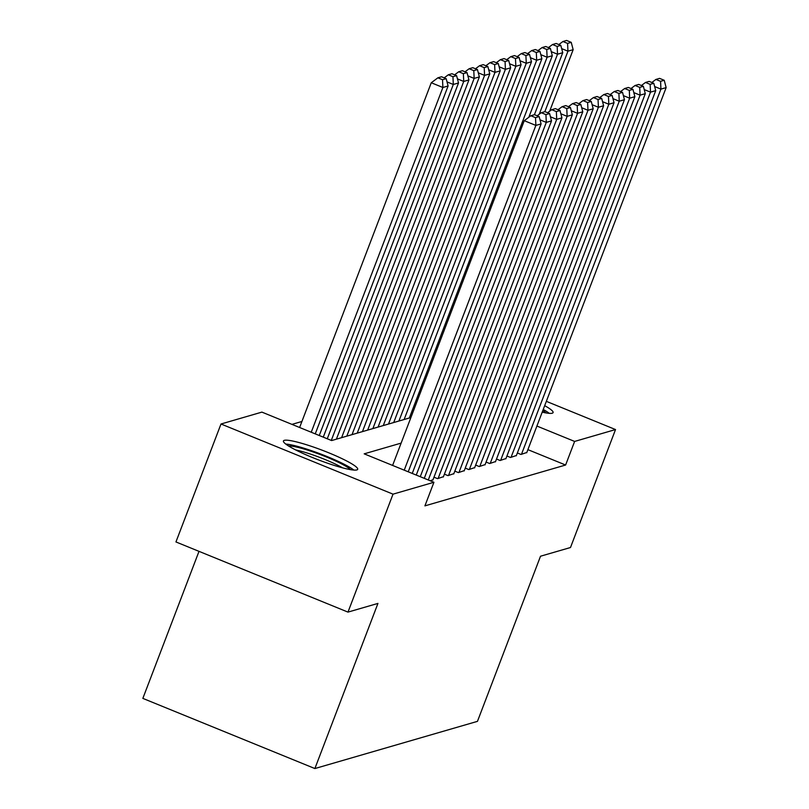 <?xml version="1.0" encoding="UTF-8"?>
<svg xmlns="http://www.w3.org/2000/svg" width="809" height="809" viewBox="0 0 809 809"><rect width="100%" height="100%" fill="white"/><g stroke="black" fill="none" stroke-linecap="round" stroke-linejoin="round"><path stroke-width="1.21" d="M544.69 405.653A39.732 5.178 -159.1 0 1 553.083 412.59A39.732 5.178 -159.1 0 1 552.234 413.207A39.732 5.178 -159.1 0 1 542.212 412.165M356.82 469.928A39.732 5.178 -159.1 0 1 315.55 458.754A39.732 5.178 -159.1 0 1 283.433 440.966A39.732 5.178 -159.1 0 1 284.293 440.349A39.732 5.178 -159.1 0 1 325.562 451.523A39.732 5.178 -159.1 0 1 357.679 469.311A39.732 5.178 -159.1 0 1 356.82 469.928M199.004 551.354L142.849 698.389L314.883 768.55L477.462 721.355L540.523 556.218L570.487 547.521L615.528 429.559L574.623 441.431L536.903 426.05M314.883 768.55L377.945 603.413L347.981 612.11L175.947 541.949L220.999 423.997L261.904 412.115L331.639 440.561L410.881 417.555M301.919 421.479L291.948 424.371M517.356 452.979L520.966 454.456L526.811 452.474M506.93 456.013L510.54 457.479L516.395 455.497M496.514 459.037L500.114 460.503L505.969 458.531M486.088 462.06L489.698 463.537L495.553 461.555M475.662 465.084L479.272 466.56L485.127 464.578M465.246 468.108L468.856 469.584L474.701 467.602M454.82 471.141L458.43 472.608L464.285 470.626M444.404 474.165L448.004 475.631L453.859 473.659M433.978 477.189L437.588 478.655L443.443 476.683M430.267 480.789L433.017 479.707M401.122 443.11L364.181 453.839L433.927 482.275L424.917 505.868L565.612 465.023L527.893 449.642M347.981 612.11L393.022 494.157L220.999 423.997M546.338 401.345L615.528 429.559M565.612 465.023L574.623 441.431M433.927 482.275L393.022 494.157M404.227 470.171L535.871 125.415L524.252 120.683L392.608 465.428M408.232 471.799L541.09 123.908L535.871 125.415L535.507 117.639L539.158 116.577L534.506 114.676L530.866 115.738L535.507 117.639M524.252 120.683L530.866 115.738M539.158 116.577L541.09 123.908M311.243 432.239L442.887 87.493L448.095 85.976L315.247 433.877M442.523 79.707L446.174 78.655L441.522 76.754L437.871 77.816L442.523 79.707L442.887 87.493L431.268 82.751L299.613 427.506M448.095 85.976L446.174 78.655M437.871 77.816L431.268 82.751M353.867 470.069A39.479 5.147 20.9 0 0 320.951 454.112A39.479 5.147 20.9 0 0 285.769 444.07M288.56 445.981A34.383 4.48 -159.1 0 1 320.718 454.729A34.383 4.48 -159.1 0 1 350.519 469.635M342.581 467.845A31.834 4.146 20.9 0 0 295.669 449.935M549.281 413.338A39.479 5.147 20.9 0 0 543.233 409.475M542.839 410.517A34.383 4.48 -159.1 0 1 545.923 412.903M412.246 473.437L546.297 122.392L540.018 119.833M416.251 475.075L551.505 120.885L546.297 122.392L545.933 114.605L549.584 113.553L544.932 111.652L541.282 112.714L545.933 114.605M537.186 115.768L541.282 112.714M549.584 113.553L551.505 120.885M420.265 476.703L556.713 119.368L550.433 116.809M424.27 478.341L561.931 117.851L556.713 119.368L556.359 111.581L560 110.53L555.348 108.628L551.708 109.69L556.359 111.581M547.612 112.744L551.708 109.69M560 110.53L561.931 117.851M428.285 479.98L567.139 116.344L560.859 113.776M432.896 480.02L572.347 114.827L567.139 116.344L566.775 108.558L570.426 107.496L565.774 105.605L562.124 106.667L566.775 108.558M558.028 109.721L562.124 106.667M570.426 107.496L572.347 114.827M438.104 478.503L577.565 113.321L571.275 110.752M443.322 476.997L582.773 111.804L577.565 113.321L577.201 105.534L580.842 104.472L576.2 102.581L572.55 103.633L577.201 105.534M568.454 106.697L572.55 103.633M580.842 104.472L582.773 111.804M319.262 435.515L453.313 84.47L458.521 82.953L323.266 437.143M452.949 76.683L456.589 75.631L451.948 73.73L448.297 74.792L452.949 76.683L453.313 84.47L447.023 81.901M458.521 82.953L456.589 75.631M448.297 74.792L444.202 77.846M327.271 438.781L463.729 81.446L468.937 79.929L331.286 440.42M463.365 73.659L467.015 72.598L462.364 70.707L458.713 71.768L463.365 73.659L463.729 81.446L457.449 78.877M468.937 79.929L467.015 72.598M458.713 71.768L454.618 74.822M336.392 439.186L474.155 78.412L479.363 76.906L341.6 437.669M473.791 70.636L477.441 69.574L472.79 67.683L469.139 68.735L473.791 70.636L474.155 78.412L467.875 75.854M479.363 76.906L477.441 69.574M469.139 68.735L465.044 71.799M346.808 436.162L484.571 75.389L489.789 73.882L352.026 434.645M484.207 67.612L487.857 66.55L483.206 64.649L479.565 65.711L484.207 67.612L484.571 75.389L478.291 72.83M489.789 73.882L487.857 66.55M479.565 65.711L475.47 68.775M448.53 475.48L587.981 110.287L581.701 107.728M453.738 473.973L593.189 108.78L587.981 110.287L587.617 102.51L591.268 101.449L586.616 99.558L582.965 100.609L587.617 102.51M578.88 103.673L582.965 100.609M591.268 101.449L593.189 108.78M357.234 433.128L494.997 72.365L500.205 70.858L362.442 431.622M494.633 64.578L498.283 63.527L493.632 61.626L489.981 62.687L494.633 64.578L494.997 72.365L488.717 69.807M500.205 70.858L498.283 63.527M489.981 62.687L485.885 65.741M458.956 472.456L598.407 107.263L592.127 104.705M464.164 470.949L603.615 105.757L598.407 107.263L598.043 99.487L601.694 98.425L597.042 96.524L593.391 97.586L598.043 99.487M589.296 100.65L593.391 97.586M601.694 98.425L603.615 105.757M367.65 430.105L505.413 69.341L510.631 67.825L372.868 428.598M505.059 61.555L508.699 60.503L504.047 58.602L500.407 59.664L505.059 61.555L505.413 69.341L499.133 66.783M510.631 67.825L508.699 60.503M500.407 59.664L496.311 62.718M469.372 469.432L608.823 104.24L602.543 101.681M474.58 467.915L614.041 102.723L608.823 104.24L608.459 96.453L612.11 95.401L607.458 93.5L603.817 94.562L608.459 96.453M599.722 97.616L603.817 94.562M612.11 95.401L614.041 102.723M378.076 427.081L515.839 66.318L521.047 64.801L383.284 425.564M515.475 58.531L519.125 57.469L514.473 55.578L510.823 56.64L515.475 58.531L515.839 66.318L509.559 63.749M521.047 64.801L519.125 57.469M510.823 56.64L506.727 59.694M479.798 466.409L619.249 101.216L612.969 98.647M485.006 464.892L624.457 99.699L619.249 101.216L618.885 93.429L622.536 92.368L617.884 90.477L614.233 91.538L618.885 93.429M610.138 94.592L614.233 91.538M622.536 92.368L624.457 99.699M388.502 424.058L526.265 63.294L531.473 61.777L393.71 422.541M525.901 55.508L529.541 54.446L524.899 52.555L521.249 53.606L525.901 55.508L526.265 63.294L519.975 60.726M531.473 61.777L529.541 54.446M521.249 53.606L517.153 56.67M490.214 463.385L629.665 98.192L623.385 95.624M495.432 461.868L634.883 96.675L629.665 98.192L629.311 90.406L632.951 89.344L628.31 87.453L624.659 88.515L629.311 90.406M620.564 91.569L624.659 88.515M632.951 89.344L634.883 96.675M398.918 421.034L536.68 60.26L541.888 58.754L404.126 419.517M536.316 52.484L539.967 51.422L535.315 49.531L531.675 50.583L536.316 52.484L536.68 60.26L530.401 57.702M541.888 58.754L539.967 51.422M531.675 50.583L527.579 53.647M500.64 460.351L640.091 95.159L633.811 92.6M505.847 458.845L645.299 93.652L640.091 95.159L639.727 87.382L643.377 86.32L638.726 84.429L635.075 85.481L639.727 87.382M630.98 88.545L635.075 85.481M643.377 86.32L645.299 93.652M409.344 418.01L547.106 57.237L552.314 55.73L528.813 117.265M546.742 49.46L550.393 48.398L545.741 46.497L542.091 47.559L546.742 49.46L547.106 57.237L540.827 54.678M552.314 55.73L550.393 48.398M542.091 47.559L537.995 50.623M511.055 457.328L650.517 92.135L644.227 89.577M516.273 455.821L655.725 90.628L650.517 92.135L650.153 84.358L653.793 83.297L649.152 81.396L645.501 82.457L650.153 84.358M641.406 85.521L645.501 82.457M653.793 83.297L655.725 90.628M534.425 114.706L557.522 54.213L562.74 52.696L539.239 114.241M557.158 46.426L560.809 45.375L556.157 43.474L552.517 44.535L557.158 46.426L557.522 54.213L551.242 51.655M562.74 52.696L560.809 45.375M552.517 44.535L548.421 47.589M521.481 454.304L660.933 89.111L654.653 86.553M526.689 452.787L666.151 87.605L660.933 89.111L660.569 81.325L664.219 80.273L659.568 78.372L655.927 79.434L660.569 81.325M651.832 82.488L655.927 79.434M664.219 80.273L666.151 87.605M544.851 111.682L567.948 51.189L573.156 49.673L549.655 111.217M567.584 43.403L571.235 42.351L566.583 40.45L562.933 41.512L567.584 43.403L567.948 51.189L561.668 48.621M573.156 49.673L571.235 42.351M562.933 41.512L558.837 44.566"/></g></svg>
